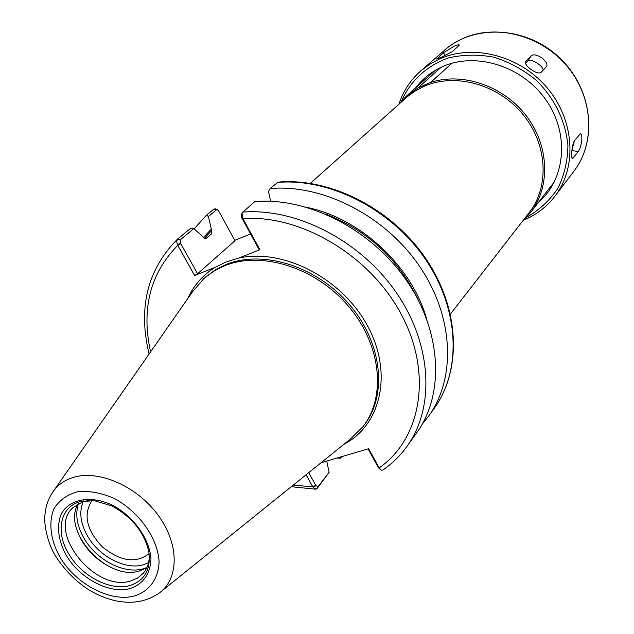 <?xml version="1.0" encoding="UTF-8"?>
<svg xmlns="http://www.w3.org/2000/svg" width="634" height="634" viewBox="0 0 634 634"><rect width="100%" height="100%" fill="white"/><g stroke="black" fill="none" stroke-linecap="round" stroke-linejoin="round"><path stroke-width="0.95" d="M149.117 553.688C135.882 563.705 120.246 561.399 102.201 546.77C86.367 529.778 82.983 514.332 92.065 500.44M177.441 244.764L194.59 275.489L197.57 273.761L180.413 243.052L180.31 239.795L193.79 228.62L190.565 228.335L177.409 239.24L176.72 241.776L177.441 244.764L180.413 243.052M187.838 298.448C193.711 285.363 202.817 275.005 215.148 267.374L194.59 275.489M306.071 474.795L313.172 487.427L315.938 489.194L317.127 488.505L329.133 472.33L318.109 486.555L315.97 485.684L313.172 487.427M320.994 462.772L368.671 448.69L379.504 468.463L378.443 467.797L380.424 469.572M215.148 267.374L226.267 261.866L238.527 258.149L259.892 249.717L242.56 217.961L242.006 212.873L254.868 201.557C308.124 197.063 371.413 229.397 406.56 280.577C441.819 331.725 444.616 394.229 416.752 432.745L407.06 446.296C435.106 407.535 432.095 344.357 396.25 292.512C360.524 240.643 296.371 207.73 242.553 212.105M193.79 228.62L202.729 236.45L203.363 237.591L205.685 238.82L211.811 233.605L211.685 230.538L208.412 216.511L216.456 209.838L217.335 209.735L218.746 211.146L235.016 240.722L197.57 273.761M326.716 461.084L329.133 472.33M241.879 213.238L241.3 214.871L241.736 217.803L242.56 217.961M241.736 217.803L259.052 249.471L259.892 249.717M407.06 446.296C400.323 455.656 392.256 463.573 382.857 470.048L381.272 470.159L379.504 468.463M270.615 201.255L268.499 191.373L270.052 188.544L278.104 182.109M270.052 188.544C322.619 183.915 384.838 215.544 419.264 265.86C453.809 316.152 456.345 377.816 428.727 416.007L422.307 424.035M307.522 207.508C360.698 218.635 411.735 266.264 426.5 318.545M216.915 209.664L215.655 208.848L213.92 209.054L206.462 215.203L208.412 216.511M341.155 456.821L340.616 458.176L336.789 458.105M194.107 228.898L206.462 215.203M203.34 237.56L211.059 229.405M340.616 458.176L341.821 456.623M234.786 240.31L250.573 233.946M315.97 485.684L308.703 472.671M368.085 448.864L378.443 467.797M451.812 63.313L430.708 82.38L418.012 87.904L440.971 67.355M397.978 105.046L406.093 96.384L418.012 87.904M430.708 82.38C462.669 71.896 503.681 85.955 526.458 116.03C549.361 146.026 550.534 187.07 530.563 212.556L522.487 221.25M111.925 567.818C98.341 561.399 87.872 551.635 80.534 538.52M146.811 567.755L139.456 570.965C107.4 581.576 61.149 531.015 78.196 503.713M149.37 556.311C149.141 563.158 147.072 568.856 143.165 573.39L137.61 578.042L130.675 580.966C95.005 592.695 46.242 531.482 72.823 507.747L83.165 501.613L89.434 500.377M53.85 490.565L192.165 292.242L203.894 278.5L206.549 276.242L215.251 270.282L224.959 265.606C262.032 250.652 316.033 267.762 348.549 306.285C381.264 344.658 386.494 396.908 362.822 426.825L349.92 439.473L161.615 591.134M581.822 139.852C581.156 145.202 579.975 149.093 578.287 151.534L572.431 158.666C571.694 158.484 571.464 156.511 571.733 152.746C572.098 147.239 573.001 143.229 574.436 140.716L580.364 133.79C581.489 134.043 581.972 136.064 581.822 139.852M574.507 140.621L571.995 149.893M541.911 57.924C546.056 61.347 547.633 64.192 546.635 66.443L541.071 72.395C539.027 73.71 535.635 72.704 530.904 69.368C526.585 66.118 524.833 63.479 525.665 61.474L531.411 55.602C533.622 54.12 537.125 54.896 541.911 57.924M525.475 63.249L527.742 60.943C530.198 57.805 542.704 65.231 543.211 70.112M454.031 46.234C457.241 44.895 459.016 44.523 459.357 45.101L452.621 51.441L441.549 57.226L436.596 59.017L443.562 52.733L454.031 46.234M415.674 87.841C422.696 78.568 431.667 71.491 442.587 66.625C476.071 51.56 522.614 66.134 546.048 100.061C569.76 133.822 565.56 179.311 538.432 202.405M180.753 243.654L177.75 245.382C150.203 273.412 141.144 308.909 150.583 351.87M180.31 239.795L177.686 238.963M315.661 485.121L312.839 486.888L293.304 485.065M242.085 218.429L242.885 218.603C301.229 214.419 370.66 255.906 401.591 314.932C432.848 373.886 421.174 438.72 379.172 467.908L378.126 467.218M238.527 258.149C282.772 247.989 341.377 277.93 367.11 325.099C393.246 372.15 381.438 424.907 344.032 444.22M277.169 182.449C329.403 177.766 391.123 209.061 425.216 258.973C459.42 308.861 461.837 370.129 434.338 408.161C462.162 369.614 459.705 308.14 425.691 258.418C391.772 208.665 330.362 177.441 277.874 182.124M216.456 209.838L213.92 209.054M318.109 486.555L317.127 488.505M310.359 183.353L407.234 96.796L414.557 91.375L424.059 86.319C455.22 72.545 498.15 84.243 522.757 114.183C547.522 143.997 549.694 186.57 529.168 212.644L450.409 314.06M325.123 213.84C368.005 230.61 399.285 259.805 418.971 301.427M204.124 238.558L211.685 230.538M148.562 562.675L143.086 564.839C125.492 570.061 99.538 556.676 87.888 536.641C80.296 523.43 78.822 511.511 83.474 500.892M146.922 567.517L143.062 568.864C124.327 574.38 96.74 560.123 84.338 538.821C76.968 526.149 74.994 514.404 78.426 503.586M79.519 501.843L94.133 500.614L111.639 505.821C131.745 516.734 144.132 532.005 148.808 551.635C151.066 569.467 144.695 580.784 129.701 585.578C110.403 591.15 81.897 576.306 68.979 554.29C55.293 532.52 59.873 507.469 79.519 501.843M130.208 588.51C109.92 594.335 80.003 578.731 66.427 555.614C57.995 540.041 56.339 526.006 61.458 513.5C69.994 498.744 91.161 495.075 112.567 505.243C133.758 516.512 149.782 539.09 150.971 559.093C150.21 574.071 143.292 583.882 130.208 588.51M134.638 595.905C110.863 602.609 76.017 584.374 60.143 557.421C50.411 540.057 48.16 522.036 54.231 508.183C59.723 499.933 67.672 494.417 78.061 491.619C89.457 490.708 101.456 492.951 114.057 498.348C138.949 511.551 157.763 538.107 159.086 561.566C158.595 578.565 149.521 591.086 134.638 595.905M72.427 477.687C97.723 469.231 136.215 485.596 157.668 514.594C179.351 543.489 179.462 578.462 159.245 593.036C146.953 601.563 132.538 604.17 115.998 600.866C106.829 598.837 97.921 595.239 89.291 590.088C76.175 581.711 65.136 570.671 56.164 556.969C46.892 543.314 43.667 521.56 44.959 514.848C45.632 506.82 48.018 499.56 52.115 493.062C56.822 485.739 63.598 480.612 72.427 477.687M203.894 278.5L215.092 269.973L226.314 264.386C263.348 249.431 317.277 266.51 349.738 304.97C382.405 343.287 387.604 395.473 363.956 425.374L362.822 426.825M578.287 151.534L571.923 150.567M573.247 158.048L571.828 157.826M531.411 55.602L527.742 60.943M525.84 61.268L525.515 61.736M443.562 52.733L445.02 55.649M437.27 58.249L437.587 58.883M401.623 100.766C410.491 80.875 426.864 65.627 448.095 58.051C462.931 54.484 478.282 54.223 494.148 57.266C509.776 62.235 524.064 70.105 536.998 80.89C555.154 99.506 565.465 120.967 567.913 145.289C567.723 160.854 564.355 175.253 557.801 188.488C549.599 200.582 539.169 210.187 526.505 217.311M399.071 103.683C403.375 90.828 410.594 79.908 420.722 70.929L429.67 64.24L439.631 58.914C473.709 43.556 520.617 55.84 547.578 88.34C574.713 120.706 577.194 167.297 554.956 196.199C546.73 206.882 536.372 214.807 523.874 219.958M420.722 70.929L447.937 47.36L454.388 42.946L462.765 38.547C495.954 23.466 541.365 35.139 567.319 66.515C593.44 97.763 595.611 142.983 573.889 171.235L554.956 196.199C546.698 206.93 536.301 214.886 523.771 220.061M177.623 239.018C147.397 269.434 137.887 307.767 149.085 354.01M291.268 486.706L315.558 489.186M428.727 416.007L434.338 408.161M215.655 208.848L217.335 209.735M530.563 212.556L554.52 181.641M406.093 96.384L435.281 70.358M444.323 50.316C474.058 23.823 526.172 26.327 559.029 57.29C592.18 87.936 598.266 139.749 573.889 171.235"/></g></svg>
